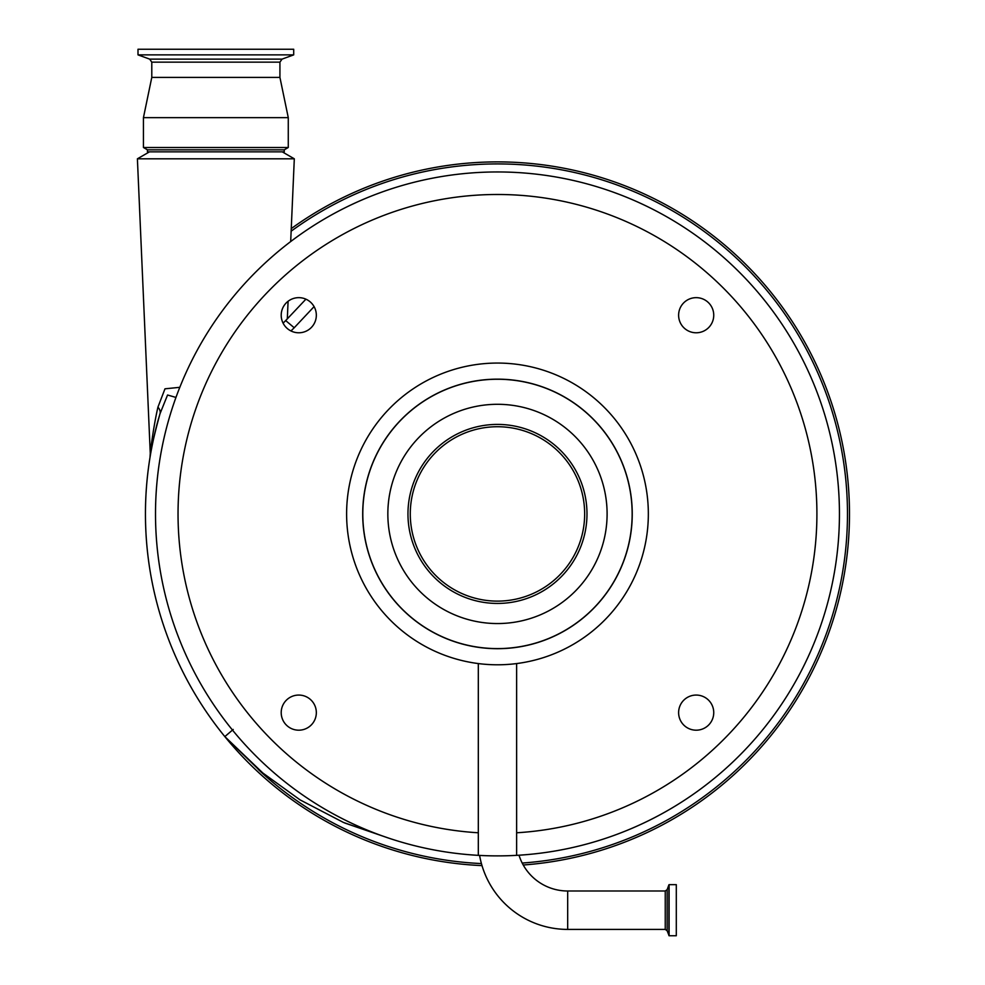 <?xml version="1.0" encoding="UTF-8"?>
<svg xmlns="http://www.w3.org/2000/svg" width="985" height="985" viewBox="0 0 985 985"><rect width="100%" height="100%" fill="white"/><g stroke="black" fill="none" stroke-linecap="round" stroke-linejoin="round"><path stroke-width="1.48" d="M519.009 855.214A50.998 50.998 0 0 0 567.68 890.994L567.68 929.409A89.413 89.413 0 0 1 479.596 855.423M344.688 822.98L390.072 838.592L343.543 822.487L300.043 799.869L260.286 771.157L224.839 736.608L264.768 774.85M175.958 397.435L167.561 395.01L160.013 413.712C154.51 433.782 151.185 448.31 150.028 457.299C150.114 456.08 154.288 432.563 159.065 416.963M160.013 413.712A352.027 352.027 0 0 0 145.448 513.924A352.027 352.027 0 0 1 160.013 413.712A352.027 352.027 0 0 0 482.01 865.606A352.027 352.027 0 0 1 224.839 736.608L233.211 729.454L224.839 736.608A352.027 352.027 0 0 1 160.013 413.712A20.119 9.739 16.5 0 0 157.945 407.113L164.975 388.816L179.812 387.314M153.857 428.032L153.291 431.405M151.739 441.662L151.247 445.282M150.939 447.621L150.262 453.285L137.395 158.807L294.306 158.807L290.686 241.559M283.532 322.723L287.312 318.881L288.088 301.275M150.016 457.385L150.262 453.285C150.853 447.202 154.153 423.267 157.945 407.113M287.411 318.758L305.916 299.169M283.04 323.043L285.785 320.667L294.219 327.759L290.957 330.948M314.08 306.618L294.219 327.759M362.702 513.924A134.773 134.773 0 0 1 497.474 379.151A134.773 134.773 0 0 1 632.247 513.924A134.773 134.773 0 0 1 497.474 648.696A134.773 134.773 0 0 1 362.702 513.924M614.221 192.506L618.334 194.033L614.221 192.506M376.602 194.033L380.727 192.506L376.602 194.033M155.507 513.924A341.967 341.967 0 0 1 497.474 171.956A341.967 341.967 0 0 1 839.442 513.924A341.967 341.967 0 0 1 478.316 855.349A341.967 341.967 0 0 1 155.507 513.924M713.743 315.212A17.558 17.558 0 0 1 696.186 332.782A17.558 17.558 0 0 1 678.616 315.212A17.558 17.558 0 0 1 696.186 297.655A17.558 17.558 0 0 1 713.743 315.212M713.743 712.635A17.558 17.558 0 0 1 696.186 730.193A17.558 17.558 0 0 1 678.616 712.635A17.558 17.558 0 0 1 696.186 695.065A17.558 17.558 0 0 1 713.743 712.635M316.333 712.635A17.558 17.558 0 0 1 298.763 730.193A17.558 17.558 0 0 1 281.205 712.635A17.558 17.558 0 0 1 298.763 695.065A17.558 17.558 0 0 1 316.333 712.635M316.333 315.212A17.558 17.558 0 0 1 298.763 332.782A17.558 17.558 0 0 1 281.205 315.212A17.558 17.558 0 0 1 298.763 297.655A17.558 17.558 0 0 1 316.333 315.212M648.339 513.924A150.865 150.865 0 0 0 497.474 363.059A150.865 150.865 0 0 0 346.609 513.924A150.865 150.865 0 0 0 516.633 663.57A150.865 150.865 0 0 0 648.339 513.924M516.633 663.57L516.633 832.781A319.435 319.435 0 0 0 816.91 513.924A319.435 319.435 0 0 0 497.474 194.488A319.435 319.435 0 0 0 178.039 513.924A319.435 319.435 0 0 0 478.316 832.781L478.316 663.57M516.633 855.349L516.633 832.781M478.316 832.781L478.316 855.349M632.148 513.924A134.674 134.674 0 0 0 497.474 379.25A134.674 134.674 0 0 0 362.8 513.924A134.674 134.674 0 0 0 497.474 648.598A134.674 134.674 0 0 0 632.148 513.924M407.962 513.924A89.512 89.512 0 0 0 497.474 603.436A89.512 89.512 0 0 0 586.986 513.924A89.512 89.512 0 0 0 497.474 424.412A89.512 89.512 0 0 0 407.962 513.924M584.659 513.924A87.197 87.197 0 0 0 497.474 426.727A87.197 87.197 0 0 0 410.277 513.924A87.197 87.197 0 0 0 497.474 601.121A87.197 87.197 0 0 0 584.659 513.924M704.386 798.712A352.027 352.027 0 0 1 523.232 865.002A352.027 352.027 0 0 0 782.521 307.357A352.027 352.027 0 0 0 291.252 228.619M676.301 884.653L676.301 935.75L669.098 935.75L669.098 884.653L676.301 884.653M293.702 54.877L293.702 49.25L137.999 49.25L137.999 54.877L293.702 54.877L282.042 59.125L149.671 59.125L137.999 54.877M282.042 59.125L279.925 62.153L279.925 77.409L151.788 77.409L143.441 117.646L143.441 147.504L288.273 147.504L284.246 149.831L147.454 149.831L143.441 147.504M279.925 77.409L288.273 117.646L143.441 117.646M284.246 149.831L284.246 151.838L147.454 151.838L147.454 149.831M567.68 890.994L665.244 890.994L665.244 929.409L667.14 930.739L669.098 935.75M607.105 513.924A109.63 109.63 0 0 0 497.474 404.293A109.63 109.63 0 0 0 387.844 513.924A109.63 109.63 0 0 0 497.474 623.554A109.63 109.63 0 0 0 607.105 513.924M522.198 863.057A350.02 350.02 0 0 0 780.637 308.194A350.02 350.02 0 0 0 291.745 230.761A350.02 350.02 0 0 0 291.141 231.192M258.267 769.433A350.02 350.02 0 0 0 481.419 863.574M665.244 890.994L667.14 889.664L667.14 930.739M667.14 889.664L668.913 884.789L668.913 935.615M279.925 62.153L151.788 62.153L151.788 77.409M149.474 151.838L137.395 158.807M282.239 151.838L294.306 158.807M567.68 929.409L665.244 929.409M288.273 117.646L288.273 147.504M149.671 59.125L151.788 62.153"/></g></svg>

